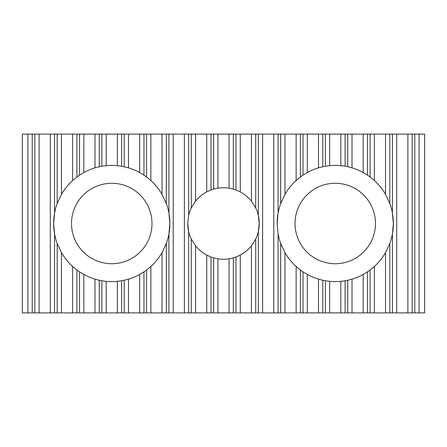 <?xml version="1.0" encoding="UTF-8"?>
<svg xmlns="http://www.w3.org/2000/svg" width="447" height="447" viewBox="0 0 447 447"><rect width="100%" height="100%" fill="white"/><g stroke="black" fill="none" stroke-linecap="round" stroke-linejoin="round"><path stroke-width="0.67" d="M151.98 223.5A40.23 40.23 0 0 1 111.75 263.73A40.23 40.23 0 0 1 71.52 223.5A40.23 40.23 0 0 1 111.75 183.27A40.23 40.23 0 0 1 151.98 223.5M166.323 243.47L166.323 312.9L168.927 312.9L168.927 233.865L169.86 223.5A58.11 58.11 0 0 1 166.323 243.47L162.037 252.622L162.037 312.9L50.287 312.9L50.287 134.1L54.573 134.1L54.573 213.135A58.11 58.11 0 0 1 57.177 203.53L57.177 134.1L61.462 134.1L61.462 194.378L57.177 203.53M54.573 312.9L54.573 233.865A58.11 58.11 0 0 1 53.64 223.5L54.573 233.865A58.11 58.11 0 0 0 57.177 243.47L61.462 252.622A58.11 58.11 0 0 0 72.638 266.479L76.923 270.016A58.11 58.11 0 0 0 79.527 271.86L83.812 274.452A58.11 58.11 0 0 0 94.987 279.14L99.273 280.252A58.11 58.11 0 0 0 101.877 280.766L106.162 281.342A58.11 58.11 0 0 0 117.337 281.342L121.623 280.766A58.11 58.11 0 0 0 124.227 280.252L128.512 279.14A58.11 58.11 0 0 0 139.688 274.452L143.973 271.86A58.11 58.11 0 0 0 146.577 270.016L150.862 266.479A58.11 58.11 0 0 0 162.037 252.622M375.48 223.5A40.23 40.23 0 0 1 335.25 263.73A40.23 40.23 0 0 1 295.02 223.5A40.23 40.23 0 0 1 335.25 183.27A40.23 40.23 0 0 1 375.48 223.5M389.823 243.47L389.823 312.9L392.427 312.9L392.427 233.865L393.36 223.5A58.11 58.11 0 0 1 389.823 243.47L385.537 252.622A58.11 58.11 0 0 1 374.362 266.479L374.362 312.9L233.373 312.9L233.373 257.869A35.76 35.76 0 0 0 235.977 257.014L235.977 312.9M277.14 223.5A58.11 58.11 0 0 1 280.677 203.53L280.677 134.1L278.073 134.1L278.073 213.135L277.14 223.5L278.073 233.865A58.11 58.11 0 0 0 280.677 243.47L284.962 252.622A58.11 58.11 0 0 0 296.137 266.479L300.423 270.016A58.11 58.11 0 0 0 303.027 271.86L307.312 274.452A58.11 58.11 0 0 0 318.487 279.14L322.773 280.252A58.11 58.11 0 0 0 325.377 280.766L329.662 281.342A58.11 58.11 0 0 0 340.837 281.342L345.123 280.766A58.11 58.11 0 0 0 347.727 280.252L352.012 279.14A58.11 58.11 0 0 0 363.188 274.452L367.473 271.86A58.11 58.11 0 0 0 370.077 270.016L374.362 266.479M255.723 207.989L255.723 134.1L258.327 134.1L258.327 215.393L259.26 223.5L258.327 231.607A35.76 35.76 0 0 0 255.723 207.989L251.438 201.178A35.76 35.76 0 0 0 240.262 191.914L235.977 189.986A35.76 35.76 0 0 0 233.373 189.131L233.373 134.1L235.977 134.1L235.977 189.986M235.977 257.014L240.262 255.086A35.76 35.76 0 0 0 251.438 245.822L255.723 239.011A35.76 35.76 0 0 0 258.327 231.607L258.327 312.9M233.373 257.869L229.087 258.819L229.087 312.9L233.373 312.9M188.673 215.393A35.76 35.76 0 0 1 191.277 207.989L191.277 134.1L188.673 134.1L188.673 215.393L187.74 223.5L188.673 231.607A35.76 35.76 0 0 0 191.277 239.011L195.562 245.822A35.76 35.76 0 0 0 206.737 255.086L211.023 257.014A35.76 35.76 0 0 0 213.627 257.869L217.912 258.819A35.76 35.76 0 0 0 229.087 258.819M187.74 223.5A35.76 35.76 0 0 0 188.673 231.607L188.673 312.9L213.627 312.9L213.627 257.869M53.64 223.5L54.573 213.135A58.11 58.11 0 0 0 53.64 223.5M57.177 243.47L57.177 312.9M54.573 134.1L57.177 134.1M61.462 252.622L61.462 312.9M72.638 266.479L72.638 312.9M61.462 134.1L72.638 134.1L72.638 180.521A58.11 58.11 0 0 0 61.462 194.378M72.638 180.521L76.923 176.984A58.11 58.11 0 0 1 79.527 175.14L79.527 134.1L83.812 134.1L83.812 172.548L79.527 175.14M72.638 134.1L76.923 134.1L76.923 176.984M76.923 270.016L76.923 312.9M79.527 271.86L79.527 312.9M76.923 134.1L79.527 134.1M83.812 274.452L83.812 312.9M94.987 279.14L94.987 312.9M83.812 134.1L94.987 134.1L94.987 167.86A58.11 58.11 0 0 0 83.812 172.548M94.987 167.86L99.273 166.748A58.11 58.11 0 0 1 101.877 166.234L101.877 134.1L106.162 134.1L106.162 165.658L101.877 166.234M94.987 134.1L99.273 134.1L99.273 166.748M99.273 280.252L99.273 312.9M101.877 280.766L101.877 312.9M99.273 134.1L101.877 134.1M106.162 281.342L106.162 312.9M117.337 281.342L117.337 312.9M106.162 134.1L117.337 134.1L117.337 165.658A58.11 58.11 0 0 0 106.162 165.658M117.337 165.658L121.623 166.234A58.11 58.11 0 0 1 124.227 166.748L124.227 134.1L128.512 134.1L128.512 167.86L124.227 166.748M117.337 134.1L121.623 134.1L121.623 166.234M121.623 280.766L121.623 312.9M124.227 280.252L124.227 312.9M121.623 134.1L124.227 134.1M128.512 279.14L128.512 312.9M139.688 274.452L139.688 312.9M128.512 134.1L139.688 134.1L139.688 172.548A58.11 58.11 0 0 0 128.512 167.86M139.688 172.548L143.973 175.14A58.11 58.11 0 0 1 146.577 176.984L146.577 134.1L150.862 134.1L150.862 180.521L146.577 176.984M139.688 134.1L143.973 134.1L143.973 175.14M143.973 271.86L143.973 312.9M146.577 270.016L146.577 312.9M143.973 134.1L146.577 134.1M150.862 266.479L150.862 312.9M150.862 134.1L162.037 134.1L162.037 194.378A58.11 58.11 0 0 0 150.862 180.521M162.037 194.378L166.323 203.53A58.11 58.11 0 0 1 169.86 223.5L168.927 213.135L168.927 134.1L173.212 134.1L173.212 312.9L188.673 312.9M162.037 134.1L166.323 134.1L166.323 203.53M166.323 312.9L162.037 312.9M166.323 134.1L168.927 134.1M168.927 312.9L173.212 312.9M278.073 233.865L278.073 312.9M278.073 134.1L273.787 134.1L273.787 312.9M280.677 243.47L280.677 312.9M280.677 134.1L284.962 134.1L284.962 194.378L280.677 203.53M284.962 252.622L284.962 312.9M296.137 266.479L296.137 312.9M284.962 194.378A58.11 58.11 0 0 1 296.137 180.521L300.423 176.984A58.11 58.11 0 0 1 303.027 175.14L303.027 134.1L300.423 134.1L300.423 176.984M300.423 134.1L296.137 134.1L296.137 180.521M296.137 134.1L284.962 134.1M300.423 270.016L300.423 312.9M303.027 271.86L303.027 312.9M303.027 134.1L307.312 134.1L307.312 172.548L303.027 175.14M307.312 274.452L307.312 312.9M318.487 279.14L318.487 312.9M307.312 172.548A58.11 58.11 0 0 1 318.487 167.86L322.773 166.748A58.11 58.11 0 0 1 325.377 166.234L325.377 134.1L322.773 134.1L322.773 166.748M322.773 134.1L318.487 134.1L318.487 167.86M318.487 134.1L307.312 134.1M322.773 280.252L322.773 312.9M325.377 280.766L325.377 312.9M325.377 134.1L329.662 134.1L329.662 165.658L325.377 166.234M329.662 281.342L329.662 312.9M340.837 281.342L340.837 312.9M329.662 165.658A58.11 58.11 0 0 1 340.837 165.658L345.123 166.234A58.11 58.11 0 0 1 347.727 166.748L347.727 134.1L345.123 134.1L345.123 166.234M345.123 134.1L340.837 134.1L340.837 165.658M340.837 134.1L329.662 134.1M345.123 280.766L345.123 312.9M347.727 280.252L347.727 312.9M347.727 134.1L352.012 134.1L352.012 167.86L347.727 166.748M352.012 279.14L352.012 312.9M363.188 274.452L363.188 312.9M352.012 167.86A58.11 58.11 0 0 1 363.188 172.548L367.473 175.14A58.11 58.11 0 0 1 370.077 176.984L370.077 134.1L367.473 134.1L367.473 175.14M367.473 134.1L363.188 134.1L363.188 172.548M363.188 134.1L352.012 134.1M367.473 271.86L367.473 312.9M370.077 270.016L370.077 312.9M370.077 134.1L374.362 134.1L374.362 180.521L370.077 176.984M385.537 252.622L385.537 312.9L374.362 312.9M374.362 180.521A58.11 58.11 0 0 1 385.537 194.378L389.823 203.53A58.11 58.11 0 0 1 393.36 223.5L392.427 213.135L392.427 134.1L389.823 134.1L389.823 203.53M389.823 134.1L385.537 134.1L385.537 194.378M385.537 134.1L374.362 134.1M389.823 312.9L385.537 312.9M392.427 312.9L396.712 312.9L396.712 134.1L392.427 134.1M191.277 207.989L195.562 201.178A35.76 35.76 0 0 1 206.737 191.914L206.737 134.1L195.562 134.1L195.562 201.178M191.277 134.1L195.562 134.1M217.912 134.1L217.912 188.181A35.76 35.76 0 0 1 229.087 188.181L229.087 134.1L211.023 134.1L211.023 189.986L206.737 191.914M211.023 134.1L206.737 134.1M213.627 134.1L213.627 189.131A35.76 35.76 0 0 0 211.023 189.986M217.912 258.819L217.912 312.9L213.627 312.9M235.977 134.1L240.262 134.1L240.262 191.914M255.723 134.1L251.438 134.1L251.438 201.178M251.438 134.1L240.262 134.1M414.777 312.9L414.777 134.1L424.65 134.1L424.65 312.9L396.712 312.9M229.087 312.9L217.912 312.9M32.223 312.9L22.35 312.9L22.35 134.1L32.223 134.1L32.223 312.9L50.287 312.9M27.938 134.1L27.938 312.9M32.223 134.1L34.827 134.1L34.827 312.9M34.827 134.1L39.112 134.1L39.112 312.9M39.112 134.1L50.287 134.1M173.212 134.1L184.387 134.1L184.387 312.9M188.673 134.1L184.387 134.1M191.277 239.011L191.277 312.9M195.562 245.822L195.562 312.9M206.737 255.086L206.737 312.9M211.023 257.014L211.023 312.9M217.912 188.181L213.627 189.131M229.087 188.181L233.373 189.131M229.087 134.1L233.373 134.1M240.262 255.086L240.262 312.9M251.438 245.822L251.438 312.9M255.723 239.011L255.723 312.9M258.327 134.1L262.613 134.1L262.613 312.9M273.787 134.1L262.613 134.1M414.777 134.1L407.887 134.1L407.887 312.9M407.887 134.1L396.712 134.1M412.173 134.1L412.173 312.9M419.062 134.1L419.062 312.9"/></g></svg>
